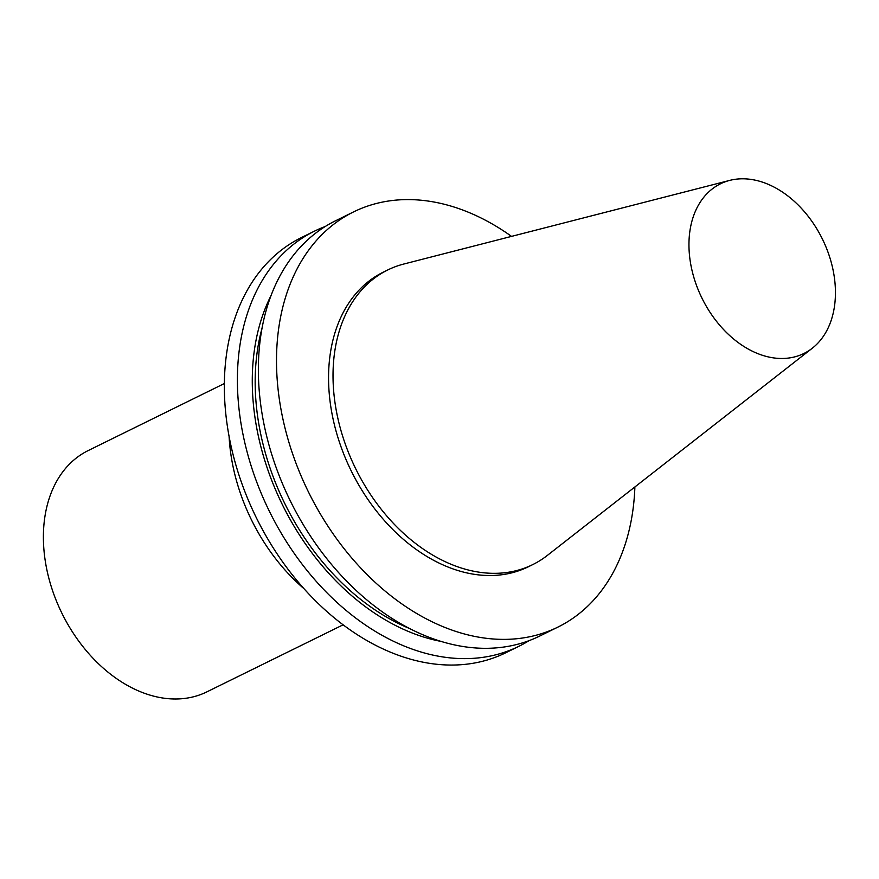 <?xml version="1.0" encoding="UTF-8"?>
<svg xmlns="http://www.w3.org/2000/svg" width="879" height="879" viewBox="0 0 879 879"><rect width="100%" height="100%" fill="white"/><g stroke="black" fill="none" stroke-linecap="round" stroke-linejoin="round"><path stroke-width="1.32" d="M224.354 383.541L88.186 450.575A134.454 95.404 63.8 0 0 43.95 550.023A134.454 95.404 63.8 0 0 206.95 691.839L343.129 624.804M729.735 180.393L403.846 264.019A164.197 116.511 63.8 0 0 387.716 269.974L383.255 272.171A164.197 116.511 63.8 0 0 329.24 393.605A164.197 116.511 63.8 0 0 528.29 566.79L532.751 564.604A164.197 116.511 63.8 0 0 547.32 555.44L812.339 348.183A94.536 67.079 63.8 0 0 835.05 283.532A94.536 67.079 63.8 0 0 729.735 180.393A94.536 67.079 63.8 0 0 689.345 253.734A94.536 67.079 63.8 0 0 736.635 341.393A94.536 67.079 63.8 0 0 812.339 348.183M387.716 269.974A164.197 116.511 63.8 0 0 333.701 391.408A164.197 116.511 63.8 0 0 532.751 564.604M511.545 236.385A231.375 164.175 63.8 0 0 353.589 211.894L335.448 220.827A231.375 164.175 63.8 0 0 259.327 391.946A231.375 164.175 63.8 0 0 539.827 636L557.967 627.068A231.375 164.175 63.8 0 0 634.891 486.955M353.589 211.894A231.375 164.175 63.8 0 0 277.467 383.024A231.375 164.175 63.8 0 0 557.967 627.068M262.019 328.306A214.597 152.265 63.8 0 0 256.064 402.571A214.597 152.265 63.8 0 0 409.867 628.639M271.029 295.597A218.322 154.913 63.8 0 0 253.185 401.978A218.322 154.913 63.8 0 0 441.28 641.45M325.219 226.518A231.375 164.175 63.8 0 0 314.473 231.144A231.375 164.175 63.8 0 0 238.363 402.274A231.375 164.175 63.8 0 0 518.863 646.318A231.375 164.175 63.8 0 0 529.081 640.626M314.473 231.144L301.42 237.572A231.375 164.175 63.8 0 0 225.31 408.702A231.375 164.175 63.8 0 0 505.81 652.745L518.863 646.318M229.089 436.434A164.197 116.511 63.8 0 0 229.529 442.697A164.197 116.511 63.8 0 0 304.101 588.787"/></g></svg>
